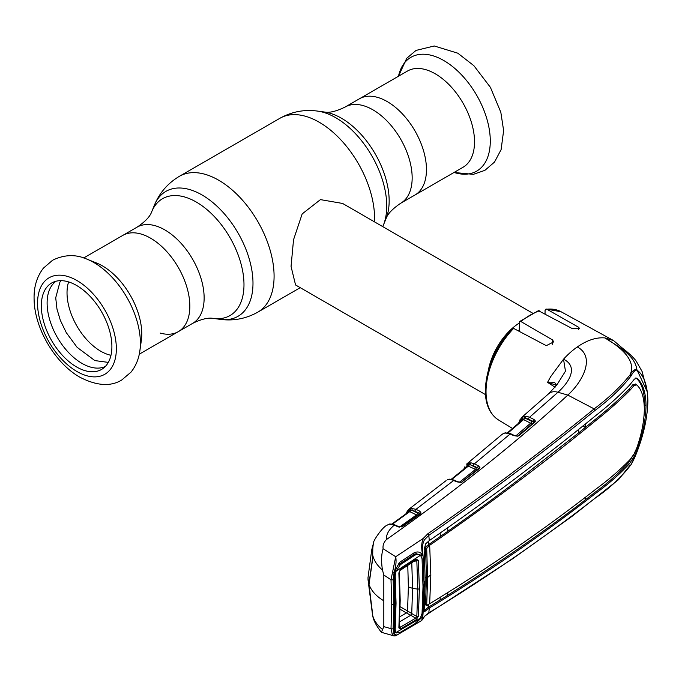 <?xml version="1.0" encoding="UTF-8"?>
<svg xmlns="http://www.w3.org/2000/svg" width="682" height="682" viewBox="0 0 682 682"><rect width="100%" height="100%" fill="white"/><g stroke="black" fill="none" stroke-linecap="round" stroke-linejoin="round"><path stroke-width="1.02" d="M387.18 101.55A55.557 32.071 60 0 1 423.471 150.509A55.557 32.071 60 0 1 414.954 195.026A55.557 32.071 -120 0 0 423.471 150.509A55.557 32.071 -120 0 0 387.18 101.55A55.557 32.071 -120 0 0 359.405 98.796A55.557 32.071 60 0 1 387.18 101.55M160.185 333.063A55.557 32.071 -120 0 0 178.334 331.64A55.557 32.071 -120 0 0 186.851 287.122A55.557 32.071 -120 0 0 150.552 238.163A55.557 32.071 -120 0 0 122.777 235.409A55.557 32.071 60 0 1 150.552 238.163A55.557 32.071 60 0 1 186.851 287.122A55.557 32.071 60 0 1 178.334 331.64L192.631 323.379C201.361 319.108 208.257 317.454 213.304 318.409L220.184 319.347C233.5 321.137 246.049 318.741 257.839 312.143L300.242 287.668M532.497 313.081L342.62 203.458L320.446 199.621L302.177 213.909L293.533 239.766L291.052 266.449L295.562 284.965L485.439 394.588M488.457 369.849A47.058 27.169 -60 0 1 519.173 323.132M110.978 355.305A47.714 27.544 60 0 1 100.757 351.23A47.714 27.544 60 0 1 68.609 281.913M86.964 259.151L96.614 263.03A55.557 32.071 60 0 1 102.488 265.912A55.557 32.071 60 0 1 141.327 340.488L139.87 350.787A65.728 37.945 60 0 0 93.92 262.561A65.728 37.945 60 0 0 86.964 259.151C75.77 254.147 64.313 254.514 52.582 260.243L43.35 268.205C36.794 276.824 33.708 287.207 34.1 299.338C34.475 328.238 54.978 363.165 79.947 377.248C96.716 385.876 110.637 386.796 121.72 380.019L130.995 372.15C135.812 366.089 138.77 358.971 139.87 350.787M76.606 366.967A49.905 28.814 60 0 1 43.631 321.657A49.905 28.814 60 0 1 53.162 282.229A49.905 28.814 60 0 1 76.606 285.468A49.905 28.814 60 0 1 108.805 328.119A49.905 28.814 60 0 1 102.973 368.519A49.905 28.814 60 0 1 76.606 366.967M105.343 366.464A49.283 28.456 60 0 1 81.951 363.37A49.283 28.456 60 0 1 50.101 321.06A49.283 28.456 60 0 1 56.12 281.214M463.018 167.278A55.557 32.071 -120 0 0 471.535 122.76A55.557 32.071 -120 0 0 435.244 73.801A55.557 32.071 -120 0 0 407.469 71.047L345.101 107.057A55.557 32.071 60 0 1 372.883 109.802A55.557 32.071 60 0 1 409.174 158.761A55.557 32.071 60 0 1 400.658 203.279L463.018 167.278M429.063 545.728A1.569 0.887 178.7 0 1 428.518 545.54L427.81 545.157M408.032 512.387L408.467 511.295A1.569 1.287 -127.5 0 1 408.646 509.42L411.203 508.405A1.569 1.151 79.4 0 0 410.752 510.051L408.348 511.057M447.52 479.744L447.665 479.651A1.569 1.057 63.7 0 0 447.52 479.744L448.679 479.395A1.569 1.407 89.1 0 1 449.37 479.182L451.97 479.378A1.569 1.125 100.7 0 0 451.254 479.557L448.679 479.395M466.326 467.17L467.068 465.482A1.569 1.287 -121.9 0 1 467.264 463.598L471.015 462.822L474.399 463.837L478.611 465.959L479.958 467.63L479.386 468.491L461.356 482.404L457.145 481.91L451.254 479.557M479.958 467.63A1.569 1.287 9.9 0 0 478.628 468.406L473.419 465.763L469.276 464.527L467.622 464.902L464.971 468.142A1.569 1.168 -158.5 0 1 464.638 466.94L463.786 469.233M468.082 463.197A1.569 1.364 -108.6 0 0 467.622 464.902A1.569 1.202 -154.5 0 1 467.733 465.985L467.733 465.985A1.569 1.202 -154.5 0 1 467.69 466.07M476.829 469.949L468.304 466.164A1.569 0.989 -63.3 0 0 469.276 464.527A1.569 1.168 -97.3 0 1 469.736 462.831M459.421 482.251L475.192 469.642A1.569 0.989 -63.3 0 0 476.172 467.716L470.409 464.809A1.569 1.194 -83.6 0 1 471.015 462.822M473.419 465.763A1.569 0.989 -63.3 0 1 474.399 463.837L510.162 433.982L504.927 432.951L502.097 434.34L466.718 463.99M476.172 467.716L477.63 467.886A1.569 0.989 -63.3 0 1 478.611 465.959M468.304 466.164L451.433 479.727M461.33 482.362A1.569 1.194 -152.8 0 0 461.663 482.183L461.731 482.046A1.569 0.972 51.8 0 1 461.902 481.842A1.569 0.972 51.8 0 1 462.72 481.773M478.38 468.764A1.569 0.98 51.1 0 1 478.542 468.568A1.569 0.98 51.1 0 1 479.386 468.491M451.97 479.378L457.954 481.782A1.569 0.963 114.7 0 0 457.145 481.91M521.389 420.82L522.403 418.697A1.569 1.296 -117.7 0 1 522.608 416.804L526.231 416.216L529.573 417.248L557.961 392.252C569.112 382.329 578.822 366.797 563.528 359.192L565.463 371.187L556.836 384.98L548.66 393.744A15.686 10.759 -131.8 0 1 557.961 392.252L567.791 395.074C582.258 382.142 596.008 357.061 577.313 346.942A63.793 36.828 -60 0 0 563.528 359.192L550.706 376.617L547.552 382.355C553.375 381.75 556.231 382.662 556.111 385.083L555.148 387.112M522.992 419.404L522.958 419.473A1.569 1.211 27.3 0 0 522.872 418.245L520.085 421.331A1.569 1.185 -156.8 0 1 520.008 419.762L522.608 416.804M523.887 416.37L522.173 417.87M518.721 435.397L533.904 422.32A1.569 1.023 49.3 0 1 534.049 422.149A1.569 1.219 29.2 0 0 534.108 421.945L528.576 419.174A1.569 0.989 -63 0 1 529.573 417.248L534.074 419.541L535.455 421.092L534.935 422.039L519.241 435.457L517.51 436.199L513.606 435.602L510.162 433.982A1.569 0.955 115.2 0 1 510.963 433.863L514.407 435.483A1.569 0.955 115.2 0 0 513.606 435.602M528.576 419.174L525.617 418.202A1.569 1.194 -82.4 0 1 526.231 416.216M532.497 423.479L530.639 423.198A1.569 0.989 117 0 0 531.636 421.271L533.068 421.467A1.569 0.989 -63 0 1 534.074 419.541M533.904 422.32L534.108 421.945A1.569 1.304 1.9 0 1 535.455 421.092M515.745 435.943L530.639 423.198L523.571 419.601A1.569 0.989 117 0 0 524.56 417.921A1.569 1.168 -94.8 0 1 525.046 416.19M531.636 421.271L524.56 417.921M523.571 419.601L522.779 419.677L523.571 419.601L507.689 433.266M518.107 435.917A1.569 1.202 -151 0 1 517.502 436.182L517.297 436.199M504.228 433.079A1.569 1.057 64.2 0 0 503.955 433.155L508.261 432.951A1.569 1.125 101.2 0 0 507.536 433.13M505.669 432.712A1.569 1.398 90.5 0 0 504.927 432.951M502.097 434.34L503.955 433.155A1.569 1.057 64.2 0 0 503.776 433.275M518.209 435.738A1.569 1.006 49.7 0 1 518.354 435.559A1.569 1.006 49.7 0 1 519.241 435.457M518.354 435.559L534.049 422.149A1.569 1.023 49.3 0 1 534.935 422.039M555.08 387.223L547.535 382.355M392.235 571.874L394.128 572.411L393.13 579.564L393.881 604.465L393.13 628.651L394.128 633.689L395.935 635.701L394.077 635.914L392.235 634.269L391.008 628.651L391.758 604.542L391.008 579.726L395.722 556.725C396.481 561.158 395.952 566.384 394.128 572.411L399.43 562.437L414.025 552.863C417.358 551.346 420.018 551.798 421.988 554.236L422.857 553.332L423.13 557.16L424.025 583.17L422.542 619.205L424.502 616.323L428.808 612.854C487.494 576.946 542.915 538.737 595.079 498.227C609.768 488.193 621.762 476.974 631.063 464.57L636.937 452.03C643.876 434.05 647.516 416.966 647.874 400.786C647.542 385.339 643.893 375.091 636.937 370.062L636.852 369.533C634.806 354.299 615.786 345.305 604.994 337.931C619.87 346.763 636.852 360.028 630.1 374.793C632.265 370.982 634.516 369.235 636.852 369.533L647.44 392.201L642.103 371.511L636.587 361.792C634.166 357.53 624.942 349.934 623.203 348.783L613.527 340.548L604.994 337.931C596.409 337.138 587.185 340.139 577.313 346.942M513.623 328.4A62.514 36.095 120 0 0 486.027 391.639A62.514 36.095 120 0 0 498.593 420.027C489.821 414.289 485.388 404.477 485.294 390.59C486.155 368.22 495.115 347.522 512.165 328.502L513.623 328.4L546.291 345.663L553.733 341.87L552.497 339.9L520.954 321.563L519.599 321.529L538.396 310.685L572.172 328.545L579.615 328.46L578.379 327.13L546.836 309.227L545.992 309.014L545.054 310.489L545.054 313.856M524.492 418.313A1.569 1.032 48.7 0 1 524.347 417.171L524.577 416.975M555.89 385.603A1.569 1.185 21.5 0 1 555.949 385.347L555.949 385.347A1.569 1.185 21.5 0 1 556.111 385.083M556.035 385.108L547.552 382.355M519.599 321.529L519.173 331.333M421.024 555.856L420.538 555.054L421.988 554.236L422.525 555.157L422.439 553.929C421.237 547.544 421.519 542.378 423.275 538.413L427.836 533.776C486.547 492.933 541.977 451.296 594.15 408.876C608.796 397.887 620.782 386.524 630.1 374.793L631.063 375.944C621.762 387.896 609.768 399.371 595.079 410.376C542.915 452.78 487.494 494.433 428.808 535.353L424.502 539.76C422.567 543.17 422.022 547.697 422.857 553.332M595.079 410.376L594.15 408.876L567.791 395.074C518.175 441.049 457.69 489.241 386.344 539.65C386.114 534.543 388.774 529.701 394.307 525.131L389.115 524.211L386.711 525.362C381.903 527.672 372.722 541.559 373.395 543.256L372.415 551.141L372.619 554.722C373.838 560.391 377.12 565.48 382.466 569.99C381.136 561.593 381.34 554.509 383.096 548.729C382.67 545.395 383.753 542.369 386.344 539.65M647.44 392.201L647.9 400.556M647.9 400.675L647.269 411.357M393.13 579.564A1.569 0.853 176.6 0 1 391.008 579.726L383.821 575.028L383.821 626.63L391.008 628.651A1.569 0.955 -176.4 0 0 393.13 628.651M383.821 626.63L381.4 632.308L394.077 635.914M395.935 635.701L421.783 620.441L422.525 615.872L421.988 617.253L414.025 624.951L399.43 633.544C396.958 635.428 395.338 635.394 394.571 633.425L392.235 634.269M383.821 600.833C376.157 596.196 371.23 590.74 369.022 584.457L372.619 615.121C373.838 620.262 377.12 625.053 382.466 629.503M383.821 575.028L382.466 569.99M372.619 554.722L372.568 559.649L369.022 584.457M389.115 524.211A1.569 1.407 -92.4 0 1 389.763 523.998L386.711 525.362M391.596 524.313A1.569 1.134 -80.6 0 1 392.286 524.134L389.763 523.998M411.203 508.405L416.02 509.318L419.856 511.202L421.126 513.137L420.564 513.759L402.21 526.777L397.384 526.521L394.307 525.131A1.569 0.972 -65.6 0 1 395.1 525.012L392.286 524.134M424.502 539.76L423.275 538.413L395.722 556.725L383.096 548.729M394.477 629.742L394.869 632.069L394.571 633.425L394.043 630.415L394.887 603.86L394.043 576.35L394.571 572.138M420.538 616.826L421.988 617.253L422.857 616.315L422.439 616.988M630.1 465.243L618.489 479.693L572.232 516.189L512.719 558.711L428.467 613.459A1.569 0.989 58.4 0 0 428.808 612.854L429.293 608.054C488.133 572.181 543.545 533.98 595.531 493.444C608.361 484.177 619.742 474.186 629.665 463.479L634.431 456.019L637.184 449.566C642.845 433.923 645.794 419.251 646.042 405.543C645.794 392.329 642.845 383.344 637.184 378.578L636.417 378.16M647.44 392.261L647.9 400.615C647.576 416.728 643.919 433.863 636.937 452.03L636.937 452.03C636.69 452.831 633.706 460.376 630.969 464.774M635.897 377.871C641.549 382.645 644.499 391.621 644.737 404.818L644.064 415.628M633.169 455.269L628.463 462.763C618.617 473.504 607.261 483.512 594.406 492.771L578.131 505.464C536.666 536.802 493.137 566.768 447.545 595.36L428.117 607.423L424.136 610.586M585.318 497.485L585.062 500.153M430.828 575.003A26.146 15.098 0 0 0 427.614 577.526L426.693 548.456L429.669 545.293L430.828 575.003L429.669 603.698C488.627 567.91 544.023 529.735 595.855 489.164C608.506 479.889 619.964 469.975 630.228 459.412L634.09 453.931L636.758 448.023C641.617 434.17 644.14 421.195 644.345 409.098C644.14 397.435 641.617 389.371 636.758 384.921L635.189 383.906M636.758 384.921L634.09 385.466L632.862 384.725L635.522 384.162M429.669 545.293C488.627 504.629 544.023 463.044 595.855 420.538C608.506 410.538 619.964 400.351 630.228 389.985L634.09 385.466M427.316 605.369L425.542 604.542L426.455 576.878L427.614 577.526L426.693 605.377L429.669 603.698M425.542 604.542L426.037 604.849M427.316 547.177L426.037 546.623L428.501 544.671L429.617 545.336M425.201 578.217A27.715 16.001 0 0 1 426.455 576.878L425.542 548.013L426.037 546.623M425.542 548.013L426.693 548.456M578.268 429.677L578.532 432.968L516.504 481.27C494.365 497.971 473.308 513.401 447.955 531.176L428.501 544.671L428.236 541.372M582.88 425.96L585.463 427.35L594.73 419.865C607.406 409.865 618.838 399.669 629.034 389.269L632.862 384.725M447.955 531.176L447.665 527.817M440.137 533.077L440.384 536.453M447.827 592.479L447.545 595.36M636.809 378.305L634.431 379.09L629.665 384.989C619.742 395.5 608.361 405.756 595.531 415.756C543.545 458.219 488.133 499.838 429.293 540.596L425.577 543.912L424.161 549.845L425.21 580.672L424.161 610.109L424.417 611.669L429.293 608.054M440.035 600.066L440.274 597.185M428.373 604.55L428.117 607.423L429.234 608.088M578.532 432.968L585.463 427.35L585.19 424.093M636.937 370.062C634.933 370.241 632.981 372.202 631.063 375.944M429.293 540.596L428.808 535.353A1.569 0.929 55.2 0 0 427.836 533.776M414.025 552.863L413.727 554.594L416.216 553.682L414.434 554.21M420.538 555.054L416.122 553.69M399.43 562.437L399.43 564.057L413.983 554.509M394.887 603.86L394.043 576.35M394.043 630.415L394.426 629.477M394.869 632.069L396.413 632.922M422.942 615.198A1.569 0.511 -177.1 0 1 422.942 615.232A1.569 0.511 -177.1 0 1 421.553 615.667M423.13 612.138L424.025 583.17M423.011 586.043A1.569 0.904 -0 0 0 424.034 585.199L424.034 585.156A26.146 15.098 0 0 1 425.21 580.672M421.084 555.864A1.569 1.228 -4.4 0 0 422.942 554.56M372.534 614.661L372.619 615.121M421.075 554.943L422.269 555.634M406.387 513.597A1.569 1.159 -160.4 0 1 406.293 512.779L408.646 509.42A1.569 1.287 -127.5 0 1 408.654 509.411L446.096 480.631M409.669 508.823A1.569 1.381 -110.8 0 0 409.149 510.486L406.975 513.145M415.04 511.253L412.116 510.358L417.461 512.983L418.876 513.137L415.04 511.253A1.569 0.997 116.1 0 1 416.02 509.318L453.811 480.375A1.569 0.963 114.7 0 1 454.613 480.247M412.738 508.346A1.569 1.202 96 0 0 412.116 510.358L410.752 510.051A1.569 0.997 -63.9 0 1 409.78 511.628L391.86 524.56M417.461 512.983A1.569 0.997 -63.9 0 1 416.48 514.919L409.78 511.628M419.856 511.202A1.569 0.997 116.2 0 0 418.876 513.137L419.856 513.759A1.569 1.245 -154 0 0 419.865 513.759L419.865 513.751A1.569 1.245 -154 0 1 421.126 513.137M417.81 515.242L416.48 514.919L399.413 527.126M401.536 526.905A1.569 1.176 -155.2 0 0 401.817 526.768L401.834 526.734A1.569 0.929 -124.9 0 1 402.039 526.478A1.569 0.929 -124.9 0 1 402.789 526.461M420.564 513.759A1.569 0.946 -126.1 0 0 419.788 513.802A1.569 0.946 -126.1 0 0 419.601 514.04M397.384 526.521A1.569 0.972 -65.6 0 1 398.177 526.402A1.569 0.972 -65.6 0 1 398.586 526.964M407.776 565.395L408.373 586.929L407.555 610.961A1.569 0.904 -60 0 1 406.446 612.879A1.569 0.904 -60 0 1 406.412 612.896L399.857 616.75M399.243 627.022A1.569 0.972 -176.5 0 1 399.294 627.312A1.569 0.972 -176.5 0 1 398.868 627.934L399.763 600.919L398.868 572.88A1.569 0.827 -3.3 0 0 399.294 572.266A1.569 0.827 -3.3 0 0 399.243 572.079L399.763 600.919M372.483 559.112L368.902 584.09L367.956 578.08L371.69 550.11L372.849 545.14L372.636 559.197M414.937 623.723L420.538 618.105L396.012 632.538L400.368 632.291L414.937 623.723M398.459 564.841L400.368 564.687L414.937 555.131L412.763 555.31M400.368 564.687L396.012 571.26L420.538 555.216L417.214 554.313L413.514 554.816M414.937 555.131L417.214 554.313M396.012 571.26L395.202 575.83L394.52 574.338M395.202 575.83L396.046 603.161L395.313 601.575M396.012 632.538L394.571 628.216M395.202 629.546L396.046 603.161M368.902 584.09L372.722 614.849M372.44 551.567L372.491 554.048M372.295 551.482L373.173 543.98M420.538 618.105L422.056 613.425L423.011 586.631L422.056 558.72L420.538 555.216M411.749 562.156L412.584 588.336L417.819 589.146L416.821 560.664L413.514 561.636M399.618 621.788L410.726 615.275L406.438 612.913A1.569 0.904 -59.8 0 0 407.589 610.978L411.74 613.536L410.726 615.275L415.688 618.156A1.569 0.963 59.3 0 1 416.225 619.699L400.615 628.872A1.569 0.963 59.8 0 0 400.078 627.329L415.688 618.156L416.821 616.494L411.74 613.536L412.584 588.336L408.373 586.929M398.868 572.88L400.615 569.453L416.225 559.231L418.373 560.34A1.569 0.835 175.9 0 1 416.821 560.664L415.688 560.127A1.569 0.921 56.6 0 0 415.943 560.041L416.139 559.939M418.373 560.34L419.379 588.89L418.373 616.298L416.225 619.699M419.379 588.89L417.819 589.146L416.821 616.494A1.569 0.972 4.4 0 0 418.373 616.298M410.726 615.275L411.749 613.544M400.078 627.329L399.439 624.883M400.615 569.453A1.569 0.912 57 0 1 400.334 570.254A1.569 0.912 57 0 1 400.078 570.34L399.822 570.161M416.225 559.231A1.569 0.921 56.6 0 1 415.943 560.041L400.334 570.254M400.615 628.872L398.868 627.934M345.101 107.057C336.149 111.379 329.261 113.033 324.436 112.027A67.467 38.951 60 0 1 341.452 118.225A67.467 38.951 60 0 1 386.021 218.692L383.386 225.128A72.13 41.645 60 0 0 335.74 117.713A72.13 41.645 60 0 0 317.548 111.089C304.232 109.299 291.683 111.695 279.893 118.293A78.43 45.285 60 0 1 319.108 122.172A78.43 45.285 60 0 1 374.478 221.855M83.724 257.958L137.073 227.157C145.147 221.735 150.023 216.595 151.719 211.744L154.345 205.308C159.452 192.887 167.806 183.219 179.409 176.297A78.43 45.285 60 0 1 218.624 180.184A78.43 45.285 60 0 1 269.867 249.297A78.43 45.285 60 0 1 257.839 312.143M154.345 205.308A72.13 41.645 60 0 1 201.991 194.941A72.13 41.645 60 0 1 252.144 272.101A72.13 41.645 60 0 1 220.184 319.347M151.719 211.744A67.467 38.951 60 0 1 196.28 202.043A67.467 38.951 60 0 1 243.193 274.215A67.467 38.951 60 0 1 213.304 318.409M137.073 227.157A55.557 32.071 60 0 1 164.856 229.911A55.557 32.071 60 0 1 201.147 278.861A55.557 32.071 60 0 1 192.631 323.379M518.141 330.787A43.051 24.859 -60 0 1 519.173 329.994M76.947 371.511A55.711 32.165 60 0 1 37.553 303.277A55.711 32.165 60 0 1 76.947 280.532A55.711 32.165 60 0 1 116.349 348.766A55.711 32.165 60 0 1 76.947 371.511M454.033 172.461A65.728 37.945 -120 0 0 490 134.942A65.728 37.945 -120 0 0 443.812 60.553A65.728 37.945 -120 0 0 398.476 76.239L406.736 58.285L416.011 50.417L434.272 45.984L457.784 53.187L473.871 65.677L490.426 87.364L500.827 112.274L503.623 130.577L501.108 149.631L494.493 162.094L484.893 170.347L473.368 174.345L454.007 172.478M521.611 417.495L518.465 423.369M520.085 421.331L519.684 422.294M545.992 309.014L561.098 311.759A62.514 36.095 120 0 0 546.836 309.227M539.505 310.856A62.514 36.095 120 0 0 520.954 321.563M578.379 327.13L578.379 329.38M552.497 339.9L552.497 344.291M393.881 604.465A1.569 0.904 180 0 1 391.758 604.542M424.502 616.323L428.467 613.459M595.079 498.227L594.15 498.926L595.079 498.227M633.22 455.303L634.431 456.019M637.184 449.566L636.366 449.097M594.73 419.865L595.855 420.538M629.034 389.269L630.228 389.985M628.463 462.763L629.665 463.479M594.406 492.771L595.531 493.444M424.409 610.33L425.577 611.029M644.737 404.818L646.042 405.543M406.293 512.779L405.884 513.964M409.149 510.486A1.569 1.185 -156.5 0 1 409.251 511.449L409.251 511.449A1.569 1.185 -156.5 0 1 409.2 511.543M406.412 612.896L400.095 609.248M407.555 610.961L400.138 606.682M382.747 226.629L383.386 225.128M179.409 176.297L279.893 118.293M324.436 112.027L317.548 111.089M386.021 218.692C387.555 214.012 392.44 208.871 400.658 203.279M139.273 354.188L178.334 331.64M61.15 280.66L59.939 282.05L55.719 297.77L56.973 309.074L60.348 320.335L66.265 332.628L77.126 347.351L94.866 360.59L108.327 362.389M428.296 546.325L427.12 545.685M467.733 465.985L450.717 479.71M462.549 481.731L461.927 482.217M461.902 481.842L478.542 468.568M457.954 481.782L461.117 482.183M521.619 417.486L548.66 393.744M514.407 435.483L517.357 435.951M508.261 432.951L510.963 433.863M522.898 419.515L506.965 433.223M518.201 436.02L518.934 435.397M561.098 311.759L613.527 340.548M555.114 387.154L556.222 385.228M498.593 420.027L512.514 428.467M422.857 616.383L422.542 619.205M421.783 620.441L424.255 616.869M425.67 604.96L426.813 605.625M394.477 629.776L395.321 603.238L394.477 575.761L394.946 572.036C395.483 569.479 398.527 563.443 399.439 564.048M422.942 615.232L423.13 612.18M424.034 585.65L424.025 586.835M422.866 615.377L422.763 616.664M381.4 632.308C376.174 625.761 373.233 619.972 372.577 614.951M391.144 524.552L409.251 511.449M419.788 513.802L402.039 526.478M398.177 526.402L395.1 525.012M399.294 627.312L400.198 600.296L399.294 572.266M395.551 631.737L394.511 629.196M372.432 614.175L368.007 579.564"/></g></svg>

